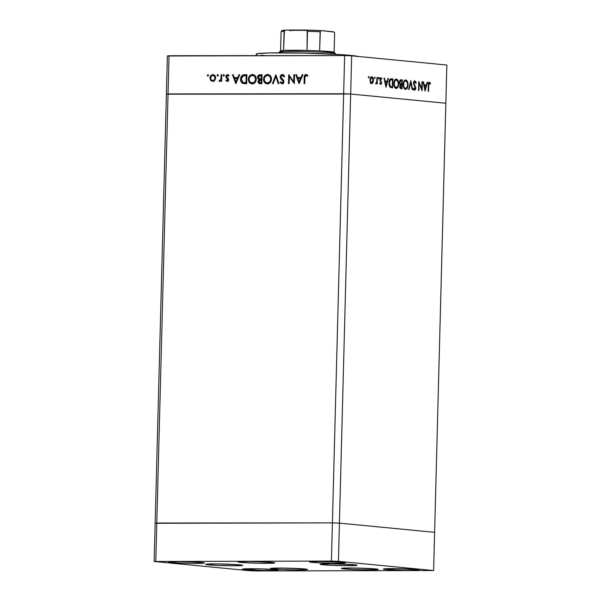 <?xml version="1.0" encoding="UTF-8"?>
<svg xmlns="http://www.w3.org/2000/svg" width="601" height="601" viewBox="0 0 601 601"><rect width="100%" height="100%" fill="white"/><g stroke="black" fill="none" stroke-linecap="round" stroke-linejoin="round"><path stroke-width="0.9" d="M155.148 523.291L332.406 522.878L339.422 523.133L434.613 532.336L445.852 103.237L434.613 532.336L339.422 523.133L350.661 94.026L445.852 103.237L446.851 65.036L351.66 55.825L350.661 94.026L445.852 103.237L350.661 94.026L339.422 523.133L332.406 522.878L343.644 93.771L350.661 94.026L445.852 103.237L446.851 65.036L351.66 55.825L344.643 55.57L169.039 55.72L168.04 93.921L350.661 94.026L351.66 55.825L344.643 55.57L332.406 522.878L156.801 523.028L168.04 93.921L343.644 93.771L344.643 55.57L167.386 55.983L169.039 55.72L168.04 93.921L166.387 94.184L350.661 94.026L168.04 93.921L156.801 523.028L155.148 523.291L156.801 523.028L155.148 523.291L166.387 94.184L154.149 561.484L249.34 570.695L256.357 570.95L433.614 570.537L338.423 561.326L331.406 561.071L154.149 561.484L155.148 523.291M357.685 56.411A50.995 2.224 -178.5 0 0 350.608 55.382L350.601 55.788L350.608 55.382A50.995 2.224 -178.5 0 0 293.341 52.911A50.995 2.224 -178.5 0 0 256.274 54.082L256.229 55.653M252.533 83.885L250.587 82.472L253.577 83.111L252.232 82.976L254.591 81.879L255.628 79.167L256.304 79.234L255.628 79.167C255.372 81.503 254.238 82.773 252.232 82.976L253.412 83.103M414.089 89.985L414.502 89.316M166.387 94.184L167.386 55.983L166.387 94.184L168.04 93.921L166.387 94.184M421.789 88.775L421.97 81.774L422.39 81.819L422.157 90.728L419.152 83.404L418.972 90.42L418.544 90.383L418.784 81.466L421.789 88.775L418.784 81.466L418.544 90.383L418.972 90.42L419.152 83.404L422.157 90.728L422.39 81.819L421.97 81.774L421.789 88.775L421.293 88.775L421.789 88.775M414.833 80.857L413.428 83.141L413.879 81.451L414.705 80.857L415.682 81.503L416.208 82.946L415.802 83.359L414.728 81.766L413.886 82.818L415.764 87.889L415.539 89.429L414.667 90.225L413.345 88.595L413.743 88.084L414.878 89.271L415.276 87.603L413.428 83.141L415.344 88.257L415.772 88.257L413.849 83.193L414.81 81.774L415.802 83.359L416.208 82.946L414.735 80.857M410.836 80.699L412.654 89.812L412.203 89.767L410.821 82.592L409.071 89.466L408.62 89.421L410.836 80.699L408.62 89.421L409.071 89.466L410.821 82.592L412.203 89.767L412.654 89.812L410.836 80.699M405.728 79.978C404.21 80.091 403.354 81.578 403.143 84.425C403.203 87.333 403.992 88.971 405.517 89.354C407.02 89.203 407.876 87.708 408.079 84.861C408.011 81.991 407.223 80.369 405.728 79.978L407.44 81.488L408.079 84.861L407.29 88.129L405.517 89.354L403.782 87.844L403.143 84.425L403.94 81.173L405.555 79.971M396.337 79.069C394.827 79.182 393.963 80.669 393.76 83.516C393.82 86.424 394.609 88.069 396.134 88.445C397.637 88.302 398.493 86.799 398.688 83.952C398.621 81.09 397.839 79.46 396.337 79.069L398.05 80.579L398.696 83.727L397.907 87.22L396.254 88.452L394.391 86.935L393.753 83.982L394.384 80.594L396.172 79.062M388.456 78.536L385.94 87.228L384.009 78.107L384.467 78.153L385.083 81.075L387.209 81.278L387.998 78.491L388.456 78.536L387.998 78.491L387.209 81.278L385.083 81.075L384.467 78.153L384.009 78.107L386 87.235L388.456 78.536L387.991 78.536L388.456 78.536M368.759 76.515L369.134 77.296L368.721 78.002L368.481 76.71L368.721 78.002L369.134 77.296L368.353 77.296L369.134 77.296L368.759 76.515M371.824 76.815L371.824 76.815C370.742 76.883 370.118 77.942 369.968 79.993L370.374 82.352L371.651 83.554L372.981 82.6L373.514 80.339L373.093 80.339L373.469 80.97L372.703 83.043L371.831 83.554L370.945 83.223L369.976 80.632L370.547 77.657L371.478 76.83L372.5 77.108L373.514 80.339C373.469 78.265 372.905 77.086 371.824 76.815L371.696 76.808M374.836 77.101L375.204 77.882L374.799 78.588L374.423 77.807L374.836 77.101L374.423 77.807L374.799 78.588L375.204 77.882L374.423 77.882L375.204 77.882L374.836 77.101M375.956 83.975L376.819 82.976L376.391 82.983L377.218 83.982L377.39 77.461L376.97 77.424L377.39 77.461L377.218 83.982L376.819 82.976L376.218 83.907L375.595 83.712L376.729 82.082L376.97 77.424L376.774 81.841L375.595 83.712L375.986 83.975M378.622 77.469L378.998 78.25L378.585 78.956L378.345 77.664L378.585 78.956L378.998 78.25L378.217 78.25L378.998 78.25L378.622 77.469M380.921 77.694L379.87 79.475L381.59 82.803L381.252 84.102L380.613 84.418L379.824 83.419L380.125 82.885L380.876 83.577L381.169 82.638L379.967 80.384L379.96 78.754L380.824 77.694L381.883 78.671L381.59 79.249L380.703 78.543L380.29 79.482L381.59 82.803L380.29 79.482L380.921 78.498L381.59 79.249L381.883 78.671L380.854 77.687M391.454 78.829C389.944 78.708 389.11 80.076 388.945 82.938L390.072 79.219L392.911 78.964L392.678 87.881L390.252 87.325L389.08 84.929L388.945 82.938L390.252 87.325L392.678 87.881L392.911 78.964L391.198 78.814M401.025 79.753L399.462 82.134L400.304 84.501L399.718 86.349L401.145 88.7L402.061 88.79L402.294 79.873L400.792 79.753L402.294 79.873L402.061 88.79L400.356 88.415L399.733 86.852L400.304 84.501L399.567 83.261L399.507 81.608L399.965 80.301L400.89 79.745M427.566 82.314L425.042 91.006L423.112 81.886L423.57 81.931L424.186 84.854L426.319 85.064L427.108 82.277L427.566 82.314L427.108 82.277L426.319 85.064L424.186 84.854L423.57 81.931L423.112 81.886L425.102 91.014L427.566 82.314L427.093 82.314L427.566 82.314M429.505 82.277L429.505 82.277C428.641 82.487 428.25 83.494 428.333 85.297L428.175 91.314L428.596 91.352L428.753 85.425L429.46 83.186L428.806 84.32L428.596 91.352L428.175 91.314L428.475 83.434L429.362 82.277L430.609 83.411L430.346 84.072L429.46 83.186L430.346 84.072L430.609 83.411L429.422 82.277M293.694 81.713L293.874 74.719L294.558 74.712L294.325 83.629L289.351 76.62L289.171 83.629L288.488 83.637L288.72 74.719L293.694 81.713L288.72 74.719L288.488 83.637L289.171 83.629L289.351 76.62L294.325 83.629L294.558 74.712L293.874 74.719L294.558 74.779L293.874 74.719L293.694 81.713L294.37 81.781L293.694 81.713M282.312 75.41L283.935 76.898L284.589 76.44L282.335 74.494L280.104 76.913L280.787 76.981L280.104 76.913L280.216 76.192L280.99 75.005L282.335 74.494L283.71 75.057L284.589 76.44L283.935 76.898L282.312 75.41L280.922 76.304L281.035 77.799L283.942 81.42L283.371 83.291L281.884 83.862L280.058 82.36L280.69 81.811L281.478 82.758L282.545 82.885L283.251 81.496L280.652 78.581L280.104 76.913L283.281 81.826L282.004 82.946L283.477 83.081L282.139 82.953L280.69 81.811L280.058 82.36L282.042 83.87L283.965 81.789L283.574 80.429L280.78 76.92L282.312 75.41L283.777 75.553L282.538 75.433M275.882 74.734L278.954 83.644L278.225 83.644L275.882 76.62L273.162 83.644L272.433 83.644L275.882 74.734L272.433 83.644L273.162 83.644L275.882 76.62L278.225 83.644L278.954 83.644L275.882 74.734M267.603 74.509L270.397 75.854L271.487 79.152L270.27 82.487L268.579 83.682L267.024 83.862L264.59 82.547L263.516 78.971L264.748 75.876L267.603 74.509C265.161 74.772 263.794 76.342 263.508 79.204C263.651 82.097 264.958 83.652 267.422 83.877C269.849 83.592 271.201 82.014 271.487 79.152C271.329 76.297 270.029 74.749 267.603 74.509L268.008 74.532M252.428 74.524L255.222 75.861L256.311 79.167L255.094 82.502L253.78 83.531L251.849 83.877L249.415 82.562L248.341 78.986L249.573 75.891L252.428 74.524C249.986 74.787 248.619 76.35 248.333 79.212C248.476 82.104 249.783 83.667 252.247 83.892C254.674 83.599 256.026 82.029 256.311 79.167C256.154 76.312 254.854 74.764 252.428 74.524L252.833 74.547M239.694 74.764L235.765 83.682L232.489 74.772L233.233 74.764L234.277 77.627L237.718 77.619L238.95 74.764L239.694 74.764L238.95 74.764L237.718 77.619L234.277 77.627L233.233 74.764L232.489 74.772L235.862 83.682L239.694 74.764M207.931 74.674L208.547 75.418L207.893 76.162L207.277 75.418L207.931 74.674L207.277 75.418L207.893 76.162L208.547 75.418L207.991 74.682M215.676 78.025L214.857 80.331L213.009 81.398L210.838 80.587L209.937 78.34L210.831 75.636L212.611 74.682L214.903 75.636L215.676 78.025C215.571 75.959 214.64 74.84 212.889 74.674C211.139 74.847 210.155 75.966 209.937 78.025L210.635 80.339L212.716 81.413L214.857 80.331L215.676 78.025M217.757 74.667L218.358 75.553L217.6 76.139L217.307 74.885L217.757 74.667L217.104 75.41L217.72 76.154L218.373 75.41L217.817 74.674M221.108 74.779L221.792 74.779L221.619 81.293L220.943 81.293L220.965 80.331L219.425 81.39L218.997 81.188L219.388 80.489L220.334 80.316L220.875 79.204L221.108 74.779L220.875 79.204L218.997 81.188L219.583 81.405L220.965 80.331L220.943 81.293L221.619 81.293L221.792 74.779L221.108 74.779M223.79 74.659L224.406 75.403L223.625 76.132L223.339 74.877L223.79 74.659L223.136 75.403L223.752 76.147L224.406 75.403L223.85 74.667M227.809 81.263L225.826 80.474L227.223 81.398L228.665 79.693L228.56 80.346L227.223 81.398L225.826 80.474L226.299 79.918L227.388 80.587L227.967 79.888L225.841 76.808L226.089 75.546L227.186 74.689L229.071 75.538L228.598 76.147L227.155 75.531L226.524 76.402L228.665 79.693L228.44 78.686L226.517 76.507L227.516 75.456L228.966 75.591L227.711 75.478M240.55 79.107L241.196 76.537L242.308 75.29L246.891 74.757L246.658 83.667L242.211 83.073L241.039 81.683L240.55 79.107C240.483 81.12 241.211 82.54 242.729 83.351L246.658 83.667L246.891 74.757L244.539 74.757C242.098 74.787 240.768 76.237 240.55 79.107L241.234 79.174L240.55 79.107M260.015 74.742L262.066 74.742L261.833 83.659L259.016 83.419L258.032 81.954L258.926 79.557L257.716 78.385L257.581 76.748L258.31 75.395L260.015 74.742C258.573 74.787 257.739 75.628 257.521 77.274L258.926 79.557L258.002 81.451C258.152 83.028 258.941 83.757 260.353 83.659L261.833 83.659L262.066 74.742L260.015 74.742M302.927 74.704L298.99 83.622L295.722 74.712L296.466 74.712L297.51 77.567L300.951 77.567L302.183 74.712L302.927 74.704L302.183 74.712L300.951 77.567L297.51 77.567L296.466 74.712L295.722 74.712L299.088 83.622L302.927 74.704M306.495 75.516L307.78 75.643L306.495 75.516L307.442 76.192L307.862 75.501L306.059 74.479C304.662 74.772 304.046 75.816 304.211 77.604L304.887 77.664L304.211 77.604L304.053 83.622L304.73 83.622L304.887 77.687L305.999 75.388L304.985 76.402L304.73 83.622L304.053 83.622L304.414 75.726L305.165 74.719L306.322 74.494L307.862 75.501L307.442 76.192L305.999 75.388L306.878 74.682M263.892 55.457L261.473 55.202M256.935 54.458L256.304 54.007L257.634 53.609L269.008 52.948L304.046 53.113L340.962 54.631L353.027 55.638L358.128 56.607M208.532 75.538L207.277 75.418L208.532 75.538M213.137 81.383L211.98 80.474L210.635 80.339L211.958 80.444L213.468 81.481M210.62 78.092L209.937 78.025L210.62 78.092M212.408 75.523L213.821 74.832M213.46 74.727L212.889 74.674L213.46 74.727M213.948 74.817L212.176 75.771M212.401 80.932L212.904 81.278M212.739 80.617L214.309 79.843L214.993 78.017L215.676 78.085L214.993 78.017L214.084 75.884L212.874 75.471C214.204 75.598 214.91 76.447 214.993 78.017C214.827 79.587 214.076 80.459 212.739 80.617L212.739 80.617C211.409 80.459 210.703 79.595 210.62 78.017C210.778 76.455 211.537 75.606 212.874 75.471L214.211 75.598M213.701 80.707L211.582 80.211L210.643 78.528L211.297 76.199L212.874 75.471M218.358 75.531L217.104 75.41L218.358 75.531M221.641 80.399L220.965 80.331L221.641 80.399M218.997 81.188L219.583 81.405M221.671 79.279L220.875 79.204L221.671 79.279M221.731 77.033L221.055 76.966L221.731 77.033M224.391 75.523L223.136 75.403L224.391 75.523M227.516 75.456L228.598 76.147L229.071 75.538L227.509 74.659L225.833 76.545L226.517 76.605L225.833 76.545L226.066 77.552L227.306 77.672L226.066 77.552L227.035 78.461L228.38 78.588L227.035 78.461L228.628 79.212L227.809 79.129L228.665 79.79L227.989 79.723L227.246 80.602L228.388 80.714L226.299 79.918L225.826 80.474L227.17 80.594L228.155 81.451M227.246 80.602L228.508 80.722M227.569 75.463L228.342 74.87M228.53 74.817L227.554 75.486M235.171 78.536L234.856 77.679L235.171 78.536M233.263 74.84L232.489 74.772L233.263 74.84M235.622 77.754L238.409 77.754L235.622 77.754M238.432 77.687L237.718 77.619L238.432 77.687M239.664 74.832L238.95 74.764L239.664 74.832M235.862 81.939L234.615 78.536L238.041 78.603L237.327 78.536L235.862 81.939L236.576 82.006L235.862 81.939L237.327 78.536L234.615 78.536L235.862 81.939M244.69 83.667L242.729 83.351L244.066 83.479L242.639 82.269M243.059 75.936L245.877 74.885L243.029 75.966M242.549 82.127L243.803 83.359L245.253 83.749M246.808 82.885L245.05 82.773M246.185 75.673L245.997 82.758L246.68 82.818L245.463 82.758L246.68 82.87L243.142 82.51L241.234 79.107L243.142 75.899L246.868 75.734L243.27 75.854L241.73 77.131L241.317 80.211L242.917 82.42L245.997 82.758L246.185 75.673M244.141 82.705L246.68 82.885M251.811 83.87L252.247 83.892M249.009 79.279L248.333 79.212L249.009 79.279M251.248 75.666L253.464 74.667M253.577 74.659L251.518 75.433M250.264 81.976L252.796 83.945M254.088 75.583L255.568 76.169M254.839 82.818L253.735 83.103M252.232 82.976C250.234 82.795 249.16 81.541 249.009 79.219C249.272 76.875 250.414 75.613 252.435 75.441L252.435 75.441C254.418 75.613 255.478 76.86 255.628 79.167L254.719 76.5L252.751 75.448L255.335 76.004M253.577 83.111L254.749 82.863M259.85 83.637L260.353 83.659M260.624 83.659L259.542 82.66M258.678 81.518L258.002 81.451L258.678 81.518M259.955 79.948L258.926 79.557L260.263 79.685L259.189 78.799M258.205 77.341L257.521 77.274L258.205 77.341M259.459 75.741L262.066 74.877L260.451 75.02L259.429 75.779M259.054 78.513L260.263 79.685L259.88 80.031M259.504 82.57L260.473 83.599M260.248 82.743L261.172 82.743L261.247 79.888L261.931 79.948L259.707 80.008L258.738 81.03L259.181 82.502L261.593 82.87L260.248 82.743L258.678 81.436L261.247 79.888L261.172 82.743L261.856 82.81L260.248 82.743L261.856 82.87L261.044 82.825M261.277 78.971L259.407 78.866L258.205 77.274L260.391 75.658L262.044 75.726L261.36 75.658L261.277 78.971L261.953 79.039L261.277 78.971L261.36 75.658L258.678 76.162L258.205 77.274L258.55 78.333L261.277 78.971M261.15 79.062L259.407 78.866M266.987 83.855L267.422 83.877M267.708 83.87L265.762 82.465L268.429 83.081M264.185 79.264L263.508 79.204L264.185 79.264M266.431 75.658L268.639 74.652M268.752 74.644L266.694 75.425M265.439 81.961L267.971 83.937M269.263 75.568L270.743 76.154M270.014 82.81L268.91 83.088M267.407 82.968C265.409 82.78 264.335 81.526 264.185 79.204C264.448 76.86 265.589 75.598 267.61 75.425L267.61 75.425C269.594 75.606 270.653 76.845 270.803 79.159L271.479 79.219L270.803 79.159C270.548 81.488 269.413 82.758 267.407 82.968L268.752 83.096L267.407 82.968L269.766 81.864L270.796 79.347L269.894 76.485L267.926 75.441L270.51 75.989M268.752 83.096L269.924 82.848M276.633 76.695L275.882 76.62L276.633 76.695M282.56 83.794L281.614 82.833M281.163 82.465L280.058 82.36L281.163 82.465M282.139 82.953L283.544 83.081M283.957 81.886L283.281 81.826L283.957 81.886M283.762 80.767L282.808 80.669L283.762 80.767M283.131 79.91L281.816 79.783L283.131 79.91M282.042 75.433L283.176 74.689M283.259 74.667L281.982 75.516M283.687 83.066L283.251 83.058M281.576 82.78L282.77 83.885M290.238 76.703L289.351 76.62L290.238 76.703M298.397 78.483L298.088 77.627L298.397 78.483M296.488 74.787L295.722 74.712L296.488 74.787M298.855 77.702L301.642 77.694L298.855 77.702M301.664 77.634L300.951 77.567L301.664 77.634M302.896 74.779L302.183 74.712L302.896 74.779M299.095 81.886L297.848 78.483L301.274 78.551L300.56 78.483L299.095 81.886L299.809 81.954L299.095 81.886L300.56 78.483L297.848 78.483L299.095 81.886M306.946 74.659L305.856 75.606M306.51 74.847L306.134 75.17M252.435 75.441L250.309 76.259L249.092 78.461L249.22 80.684L250.579 82.472M267.61 75.425L265.484 76.244L264.267 78.453L264.395 80.677L265.755 82.457M394.106 85.68L394.759 84.936M372.981 82.6L372.214 82.6L372.981 82.6M370.93 83.524L371.899 82.6L370.562 83.554M371.185 76.951L371.831 77.619M371.974 77.897L371.087 76.898M371.673 82.758L369.968 80.031L371.809 77.612L373.093 80.294L371.673 82.758L370.592 82.758L372.199 82.615L372.973 81.27L372.748 78.43L372.072 77.679L371.283 77.747L370.516 79.054L370.419 80.789L370.96 82.284L371.756 82.758L370.734 82.758M370.719 77.612L371.809 77.612M377.39 77.461L376.97 77.469L377.39 77.461M380.681 84.425L381.59 82.803L380.703 83.629L379.922 83.629L380.703 83.629L380.125 82.885L379.824 83.419L380.749 84.433M380.711 83.629L379.629 83.629M379.84 77.694L380.801 78.671L380.117 77.777M381.244 78.671L381.883 78.671L381.244 78.671M380.501 79.249L379.84 78.498L380.921 78.498M380.891 78.498L380.042 78.498M379.87 79.482L380.29 79.482L379.87 79.482M379.915 80.113L380.388 80.113L379.915 80.113M380.155 80.842L380.891 80.834L380.155 80.842M380.846 81.789L381.462 81.781L380.846 81.789M384.016 78.153L384.467 78.153L384.016 78.153M384.632 81.075L385.083 81.075L384.632 81.075M384.648 81.135L387.209 81.278L384.648 81.135M386.601 81.278L386.36 82.112L386.601 81.278M386.022 85.492L385.279 82.006L384.835 82.006L386.961 82.172L386.022 85.492L385.572 85.492L386.022 85.492L386.961 82.172L385.279 82.006L386.022 85.492M390.74 78.859L392.911 78.964L391.829 78.964L391.807 79.775L391.829 78.964L390.74 78.859M391.619 86.927L391.597 87.776L391.619 86.927M389.433 86.506L392.28 86.927L390.515 86.506L389.365 82.983L390.582 79.888L392.468 79.843L392.28 86.927L389.606 86.604M389.576 79.85L390.845 79.79L389.493 79.888M391.198 86.777L392.28 86.927L392.468 79.843L391.589 79.76L389.598 79.888L390.582 79.888L388.945 82.983L389.365 82.983L389.621 85.124L390.515 86.506L389.598 86.506L391.228 86.777M390.267 79.76L391.927 79.79M398.688 83.952L398.268 83.952L398.688 83.952M396.69 87.438L395.698 88.339M395.661 79.167L396.683 80.068M395.533 88.4L396.825 87.22M396.968 80.579L395.496 79.114M395.112 79.978L397.096 80.324L398.215 82.803L398.08 85.372L397.276 87.002L394.654 87.423L396.134 87.528C394.902 87.22 394.248 85.898 394.181 83.562L393.76 83.562L394.181 83.562C394.361 81.233 395.082 80.038 396.329 79.986C397.554 80.286 398.2 81.593 398.268 83.915C398.087 86.236 397.374 87.438 396.134 87.528L395.27 87.528M396.082 79.986L395.248 79.986L396.082 79.986M402.294 79.873L401.213 79.873L401.19 80.684L401.213 79.873L402.294 79.873M401.1 84.065L401.077 84.936L401.1 84.065M401.002 87.836L400.98 88.678L401.002 87.836M400.544 79.813L401.213 79.873L400.544 79.813M399.53 83.847L401.483 84.035L400.612 83.847L399.883 82.179L401.25 80.692L401.851 80.744L401.768 84.065L399.74 83.93M399.935 87.769L401.092 87.776L400.138 86.371L401.738 84.974L401.663 87.829L399.838 87.754M400.138 86.371L399.718 86.371L400.506 87.551L401.663 87.829L401.738 84.974L400.612 85.109L400.138 86.371M400.138 84.936L401.46 84.951M400.612 83.847L401.768 84.065L401.851 80.744L400.589 80.737L399.462 82.179L400.612 83.847M399.905 80.677L401.25 80.692M408.079 84.861L407.651 84.861L408.079 84.861M406.073 88.347L405.089 89.248M405.044 80.076L406.066 80.977M404.916 89.309L406.208 88.129M406.351 81.488L404.879 80.023M404.037 80.985L404.435 80.887M404.533 80.887L404.067 80.977M405.517 88.437C404.285 88.129 403.632 86.807 403.564 84.471L403.143 84.471L403.564 84.471C403.744 82.134 404.465 80.947 405.72 80.895C406.945 81.195 407.591 82.502 407.658 84.824C407.47 87.145 406.764 88.347 405.517 88.437L404.435 88.437L405.622 88.437L404.405 87.708L403.677 85.958L403.962 82.36L404.743 81.218L405.72 80.895L404.496 80.887M405.472 80.895L404.631 80.895L405.472 80.895M410.355 82.592L410.821 82.592L410.355 82.592M414.9 82.172L414.202 81.045L414.81 81.774M415.682 82.946L416.208 82.946L415.682 82.946M413.428 83.193L413.849 83.193L413.428 83.193M413.518 84.087L413.999 84.087L413.518 84.087M414.127 85.59L414.803 85.59L414.127 85.59M414.953 86.875L415.539 86.875L414.953 86.875M414.555 90.225L415.772 88.257L414.63 89.316L413.631 89.316L414.63 89.316L413.743 88.084L413.345 88.595L414.63 90.225M413.601 89.316L414.63 89.316M413.548 89.316L414.262 88.257M413.916 90.12L414.577 89.068M421.97 81.819L422.39 81.819L421.97 81.819M418.732 83.404L419.152 83.404L418.732 83.404M423.119 81.931L423.57 81.931L423.119 81.931M423.743 84.854L424.186 84.854L423.743 84.854M423.758 84.921L426.319 85.064L423.758 84.921M425.703 85.064L425.47 85.898L425.703 85.064M425.125 89.279L424.389 85.793L423.938 85.793L426.064 85.951L425.125 89.279L424.674 89.279L425.125 89.279L426.064 85.951L424.389 85.793L425.125 89.279M428.753 85.425L428.325 85.425L428.753 85.425M428.423 82.277L429.527 83.419M429.835 83.419L430.609 83.411L429.835 83.419M428.543 83.186L429.46 83.186M428.348 83.186L429.43 83.186L428.889 82.495M396.329 79.986L394.849 80.91L394.173 83.749L394.714 86.311L396.134 87.528M404.556 88.437L406.299 88.219L407.546 85.935L407.365 82.683L405.72 80.895M305 30.373L306.893 30.418A17.977 0.781 -178.5 0 0 289.93 30.786M335.358 53.609A28.052 1.225 -178.5 0 0 331.166 52.85A28.052 1.225 1.5 0 1 335.335 53.549L334.096 52.249A26.775 1.164 -178.5 0 0 330.114 51.581L331.166 52.85L331.136 54.075L331.166 52.85A28.052 1.225 -178.5 0 0 299.666 51.491A28.052 1.225 -178.5 0 0 279.277 52.137M282.816 52.828A28.052 1.225 1.5 0 1 279.307 52.084A28.052 1.225 1.5 0 1 300.26 51.506A28.052 1.225 1.5 0 1 331.166 52.85L330.114 51.581A26.775 1.164 -178.5 0 0 319.612 50.882L334.111 52.279L334.614 33.198A26.775 1.164 -178.5 0 0 334.614 33.198A26.775 1.164 -178.5 0 0 334.614 33.183L334.118 52.272L334.614 33.183A26.775 1.164 1.5 0 1 334.614 33.198L334.472 32.567M282.898 51.431L280.592 50.912A26.775 1.164 1.5 0 1 283.559 50.439L307.013 50.424A26.775 1.164 -178.5 0 0 283.559 50.439A26.775 1.164 -178.5 0 0 280.614 50.845L279.307 52.084M307.479 31.094L307.509 31.32A26.775 1.164 1.5 0 1 320.115 31.778L319.612 50.882A26.775 1.164 -178.5 0 0 307.013 50.424A26.775 1.164 1.5 0 1 319.612 50.882L320.333 31.117L321.55 30.643L334.013 32.041M286.031 30.08L284.408 30.659L284.063 31.342A26.775 1.164 -178.5 0 0 281.088 31.8A26.775 1.164 1.5 0 1 284.063 31.342L283.559 50.439L284.408 30.659L286.369 30.065L306.518 30.245M286.369 30.065L305.27 30.05L307.201 30.643L307.013 50.424L307.509 31.32A26.775 1.164 -178.5 0 1 320.115 31.778L320.724 30.786L321.55 30.643L333.239 31.77L334.426 32.484M283.079 30.32L284.393 30.178M309.523 30.155L317.779 30.456M286.166 30.073L281.726 30.689L281.088 31.8A26.775 1.164 -178.5 0 0 281.088 31.815A26.775 1.164 1.5 0 1 281.088 31.8L280.584 50.897M321.392 30.636A25.497 1.112 -178.5 0 0 305.518 30.058M344.05 568.944A18.488 0.804 1.5 0 1 341.293 568.448A18.488 0.804 1.5 0 1 354.725 568.02A18.488 0.804 1.5 0 1 375.49 568.922L378.239 569.44L376.587 569.703L362.734 569.808L346.251 569.132L341.3 568.418L353.305 568.005L375.49 568.922A18.488 0.804 1.5 0 1 378.254 569.417A18.488 0.804 1.5 0 1 364.815 569.838A18.488 0.804 1.5 0 1 344.05 568.944L344.072 568.095L344.05 568.944M273.282 569.004A18.488 0.804 1.5 0 1 270.518 568.508A18.488 0.804 1.5 0 1 283.957 568.088A18.488 0.804 1.5 0 1 304.715 568.982L306.983 569.65L295.467 569.921L278.195 569.365L270.525 568.478L282.53 568.065L304.715 568.982A18.488 0.804 1.5 0 1 307.479 569.478A18.488 0.804 1.5 0 1 294.039 569.898A18.488 0.804 1.5 0 1 273.282 569.004L273.305 568.155L273.282 569.004M208.419 564.865A18.488 0.804 1.5 0 1 205.655 564.369A18.488 0.804 1.5 0 1 219.095 563.941A18.488 0.804 1.5 0 1 239.852 564.835L242.609 565.361L240.948 565.624L230.604 565.774L213.332 565.225L205.67 564.339L217.667 563.926L239.852 564.835A18.488 0.804 1.5 0 1 242.616 565.338A18.488 0.804 1.5 0 1 229.176 565.759A18.488 0.804 1.5 0 1 208.419 564.865L208.442 564.016L208.419 564.865M240.625 562.393A18.488 0.804 1.5 0 1 237.861 561.897A18.488 0.804 1.5 0 1 251.301 561.477A18.488 0.804 1.5 0 1 272.058 562.371L274.807 562.889L273.154 563.152L259.309 563.257L242.819 562.581L237.868 561.867L249.873 561.454L272.058 562.371A18.488 0.804 1.5 0 1 274.822 562.867A18.488 0.804 1.5 0 1 261.382 563.287A18.488 0.804 1.5 0 1 240.625 562.393L240.648 561.544L240.625 562.393M322.88 564.767A18.488 0.804 1.5 0 1 320.115 564.271A18.488 0.804 1.5 0 1 333.555 563.843A18.488 0.804 1.5 0 1 354.32 564.737L357.069 565.263L355.416 565.526L345.064 565.676L327.8 565.128L320.13 564.241L332.128 563.828L354.32 564.737A18.488 0.804 1.5 0 1 357.077 565.233A18.488 0.804 1.5 0 1 343.644 565.661A18.488 0.804 1.5 0 1 322.88 564.767L322.902 563.918L322.88 564.767M386.037 569.53A17.85 0.781 1.5 0 1 383.37 569.049A17.85 0.781 1.5 0 1 396.344 568.644A17.85 0.781 1.5 0 1 416.388 569.508L418.822 569.853L417.447 570.266L404.075 570.364L383.378 569.027L394.962 568.621L416.388 569.508A17.85 0.781 1.5 0 1 419.055 569.988A17.85 0.781 1.5 0 1 406.081 570.394A17.85 0.781 1.5 0 1 386.037 569.53L386.052 568.711L386.037 569.53M171.375 562.521A17.85 0.781 1.5 0 1 168.708 562.04A17.85 0.781 1.5 0 1 181.682 561.627A17.85 0.781 1.5 0 1 201.726 562.491L204.167 562.844L202.785 563.257L192.801 563.4L176.123 562.867L168.723 562.01L180.308 561.612L201.726 562.491A17.85 0.781 1.5 0 1 204.393 562.972A17.85 0.781 1.5 0 1 191.418 563.385A17.85 0.781 1.5 0 1 171.375 562.521L171.398 561.702L171.375 562.521M312.295 562.401A17.85 0.781 1.5 0 1 309.628 561.92A17.85 0.781 1.5 0 1 322.602 561.507A17.85 0.781 1.5 0 1 342.645 562.371L344.839 563.017L333.713 563.28L317.043 562.746L309.635 561.89L321.227 561.492L342.645 562.371A17.85 0.781 1.5 0 1 345.312 562.852A17.85 0.781 1.5 0 1 332.338 563.265A17.85 0.781 1.5 0 1 312.295 562.401L312.317 561.582L312.295 562.401M245.118 569.65A17.85 0.781 1.5 0 1 242.451 569.17A17.85 0.781 1.5 0 1 255.425 568.764A17.85 0.781 1.5 0 1 275.468 569.628L277.91 569.973L276.528 570.387L263.155 570.484L242.458 569.147L257.431 568.794L275.468 569.628A17.85 0.781 1.5 0 1 278.135 570.109A17.85 0.781 1.5 0 1 265.161 570.514A17.85 0.781 1.5 0 1 245.118 569.65L245.14 568.831L245.118 569.65M332.406 522.878L156.801 523.028L155.802 561.221L156.801 523.028L332.406 522.878L331.406 561.071L338.423 561.326L339.422 523.133L332.406 522.878L339.422 523.133L338.423 561.326L433.614 570.537L434.613 532.336L339.422 523.133L434.613 532.336L433.614 570.537L256.357 570.95L249.34 570.695L154.149 561.484L331.406 561.071L332.406 522.878M219.688 80.602L221.033 80.737M321.475 30.636L305.376 30.05"/></g></svg>
